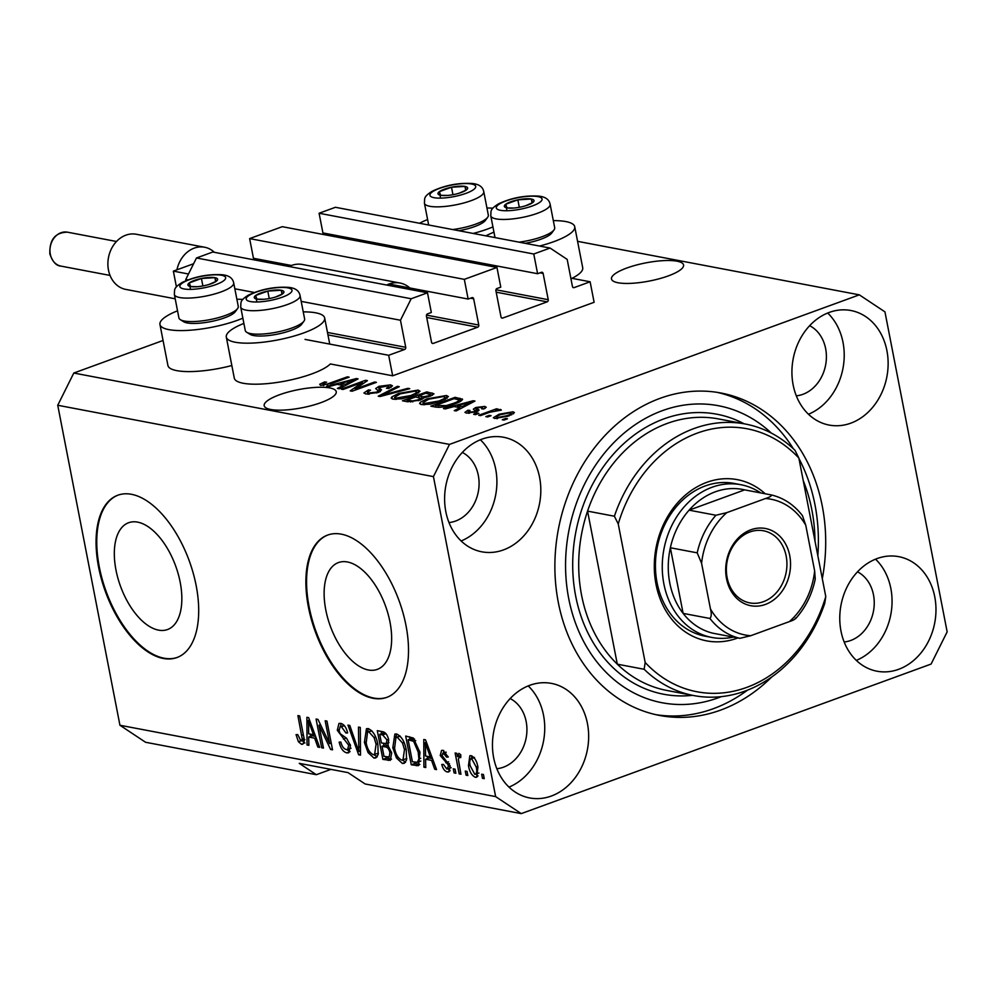<?xml version="1.0" encoding="UTF-8"?>
<svg xmlns="http://www.w3.org/2000/svg" width="997" height="997" viewBox="0 0 997 997"><rect width="100%" height="100%" fill="white"/><g stroke="black" fill="none" stroke-linecap="round" stroke-linejoin="round"><path stroke-width="1.5" d="M388.68 355.281L392.668 375.794L594.112 302.29L590.124 281.777L574.147 287.61A1.732 1.408 100.8 0 1 572.44 286.475L567.181 259.394L550.095 248.054L533.769 254.011L537.607 273.714L541.421 272.318A1.732 1.408 100.8 0 1 543.128 273.452L548.238 299.698A1.732 1.408 100.8 0 1 547.166 301.854L502.712 318.068A1.732 1.408 100.8 0 1 501.005 316.934L495.895 290.688A1.732 1.408 100.8 0 1 496.967 288.532L500.781 287.136L496.955 267.445L464.315 279.359L468.141 299.05L471.955 297.667A1.732 1.408 100.8 0 1 473.662 298.801L478.772 325.047A1.732 1.408 100.8 0 1 477.7 327.203L433.246 343.417A1.732 1.408 100.8 0 1 431.539 342.283L426.429 316.037A1.732 1.408 100.8 0 1 427.501 313.881L431.327 312.485L427.501 292.794L411.175 298.751L400.47 320.236L405.729 347.305A1.732 1.408 100.8 0 1 404.657 349.461L388.68 355.281L305.045 339.404M243.891 323.402A50.099 12.625 -11 0 0 226.307 337.086L234.283 378.1A50.099 12.625 -11 0 0 261.837 384.019A50.099 12.625 -11 0 0 311.762 373.925A50.099 12.625 -11 0 0 330.343 363.955L392.668 375.794M427.501 292.794L212.81 252.017L196.484 257.974L185.778 279.459L187.947 279.87M234.843 288.781L254.297 292.47M301.206 301.381L400.47 320.236M185.778 279.459L186.003 280.631M196.484 257.974L411.175 298.751M259.245 259.382L259.544 260.902M464.315 279.359L249.624 238.595L253.45 258.285L291.411 265.489M389.004 284.02L468.141 299.05M249.624 238.595L282.276 226.68L496.955 267.445M328.711 234.033L328.998 235.554M550.095 248.054L335.416 207.289L319.09 213.246L322.916 232.937L537.607 273.714M319.09 213.246L533.769 254.011M570.82 278.113L590.124 281.777M115.976 570.022A56.829 29.374 -110 0 0 167.558 629.518A56.829 29.374 -110 0 0 180.183 582.223A56.829 29.374 -110 0 0 128.601 522.74A56.829 29.374 -110 0 0 115.976 570.022M325.782 609.877A56.829 29.374 -110 0 0 377.365 669.361A56.829 29.374 -110 0 0 389.989 622.066A56.829 29.374 -110 0 0 338.407 562.582A56.829 29.374 -110 0 0 325.782 609.877M308.397 606.961A86.378 44.641 -110 0 0 386.799 697.364A86.378 44.641 -110 0 0 405.991 625.493A86.378 44.641 -110 0 0 327.589 535.09A86.378 44.641 -110 0 0 308.397 606.961M327.938 534.965A86.378 44.641 -110 0 0 309.095 606.712A86.378 44.641 -110 0 0 387.148 697.239M98.591 567.106A86.378 44.641 -110 0 0 176.992 657.522A86.378 44.641 -110 0 0 196.172 585.65A86.378 44.641 -110 0 0 117.771 495.235A86.378 44.641 -110 0 0 98.591 567.106M118.12 495.11A86.378 44.641 -110 0 0 99.289 566.857A86.378 44.641 -110 0 0 177.341 657.384M677.063 261.202A36.715 9.247 -11 0 0 635.824 265.19A36.715 9.247 -11 0 0 611.497 278.973A36.715 9.247 -11 0 0 618.015 282.749A36.715 9.247 -11 0 0 659.254 278.749A36.715 9.247 -11 0 0 683.568 264.965A36.715 9.247 -11 0 0 677.063 261.202M329.745 387.933A36.715 9.247 -11 0 0 288.507 391.933A36.715 9.247 -11 0 0 264.18 405.717A36.715 9.247 -11 0 0 270.698 409.48A36.715 9.247 -11 0 0 311.936 405.48A36.715 9.247 -11 0 0 336.251 391.696A36.715 9.247 -11 0 0 329.745 387.933M493.665 757.782A58.3 47.694 100.8 0 0 529.681 797.949A58.3 47.694 100.8 0 0 587.445 723.56A58.3 47.694 100.8 0 0 551.441 683.394A58.3 47.694 100.8 0 0 493.665 757.782M508.993 787.107A58.3 47.694 100.8 0 0 543.527 715.223A58.3 47.694 100.8 0 0 528.211 685.899M840.982 631.051A58.3 47.694 100.8 0 0 876.999 671.218A58.3 47.694 100.8 0 0 934.762 596.829A58.3 47.694 100.8 0 0 898.758 556.662A58.3 47.694 100.8 0 0 840.982 631.051M856.311 660.375A58.3 47.694 100.8 0 0 890.844 588.492A58.3 47.694 100.8 0 0 875.528 559.167M793.138 384.904A58.3 47.694 100.8 0 0 829.155 425.071A58.3 47.694 100.8 0 0 886.919 350.682A58.3 47.694 100.8 0 0 850.902 310.516A58.3 47.694 100.8 0 0 793.138 384.904M808.467 414.229A58.3 47.694 100.8 0 0 843.001 342.345A58.3 47.694 100.8 0 0 827.684 313.021M445.821 511.635A58.3 47.694 100.8 0 0 481.838 551.815A58.3 47.694 100.8 0 0 539.601 477.426A58.3 47.694 100.8 0 0 503.585 437.259A58.3 47.694 100.8 0 0 445.821 511.635M461.15 540.96A58.3 47.694 100.8 0 0 495.683 469.076A58.3 47.694 100.8 0 0 480.367 439.764M427.601 219.552A50.099 12.625 -11 0 0 419.525 223.266M473.176 233.448A50.099 12.625 -11 0 0 487.496 229.048A50.099 12.625 -11 0 0 492.942 226.905M553.31 220.624A50.099 12.625 169 0 1 574.733 226.718L582.709 267.732A50.099 12.625 169 0 1 571.991 278.337M574.733 226.718A50.099 12.625 169 0 1 553.858 241.648A50.099 12.625 169 0 1 539.539 246.047M231.84 365.525A50.099 12.625 169 0 1 167.92 365.5L159.956 324.474A50.099 12.625 169 0 1 177.528 310.802M242.869 318.155A50.099 12.625 169 0 1 237.423 320.299A50.099 12.625 169 0 1 187.498 330.393A50.099 12.625 169 0 1 159.956 324.474M226.307 337.086A50.099 12.625 -11 0 0 253.861 342.993A50.099 12.625 -11 0 0 303.786 332.898A50.099 12.625 -11 0 0 324.661 317.968A50.099 12.625 -11 0 0 303.238 311.874M822.301 578.721A164.106 134.271 100.8 0 0 822.276 506.077A164.106 134.271 100.8 0 0 720.918 393.005A164.106 134.271 100.8 0 0 558.308 602.4A164.106 134.271 100.8 0 0 659.678 715.46A164.106 134.271 100.8 0 0 771.69 677.025M448.999 522.565A36.715 30.035 100.8 0 0 478.323 475.419A36.715 30.035 100.8 0 0 462.321 452.426M796.316 395.834A36.715 30.035 100.8 0 0 825.641 348.676A36.715 30.035 100.8 0 0 809.639 325.683M844.16 641.981A36.715 30.035 100.8 0 0 873.484 594.823A36.715 30.035 100.8 0 0 857.495 571.829M496.842 768.712A36.715 30.035 100.8 0 0 526.167 721.566A36.715 30.035 100.8 0 0 510.165 698.561M163.059 340.476L73.79 373.04L57.739 405.268L119.939 725.255L145.562 742.267L316.336 774.694L330.917 769.372M521.257 813.614L931.098 664.064L947.15 631.849L884.95 311.862L859.327 294.85L449.497 444.4L433.433 476.616L495.634 796.603L521.257 813.614L365.126 783.966L348.04 772.625L299.25 763.353L316.336 774.694M362.36 382.424L343.005 389.491L341.236 389.154L365.55 380.281L367.432 380.642L355.256 389.079L374.635 382.013L376.417 382.35L352.103 391.223L350.209 390.861L362.36 382.424L362.659 383.957M378.748 387.708L381.552 389.839L378.386 392.457L365.924 394.014L363.893 392.955L368.429 389.939L370.51 390.163L367.507 392.245L368.915 393.005L376.53 392.145L378.436 390.812L375.657 388.593L378.947 386.35L390.562 384.854L392.469 385.851L388.543 388.506L386.45 388.282L389.067 386.549L387.771 385.901L378.748 387.708L379.545 391.809M409.755 388.68L380.056 396.532L378.224 396.183L397.429 386.338L399.261 386.686L381.888 395.298L407.91 388.332L409.755 388.68M393.154 399.186L391.21 398.139L391.933 396.843L398.538 393.466L418.104 390.089L420.024 391.198L412.359 395.934L401.891 398.788L393.154 399.186M421.532 404.583L419.6 403.523L420.31 402.227L426.928 398.862L446.494 395.485L448.413 396.594L440.749 401.317L430.28 404.184L421.532 404.583M454.071 406.552L445.323 408.92L443.478 408.571L473.239 400.732L474.971 401.068L456.115 410.976L454.271 410.627L460.041 407.686L454.071 406.552M507.498 418.802L504.021 420.073L502.251 419.737L505.728 418.466L507.498 418.802M577.575 241.336L859.327 294.85M73.79 373.04L449.497 444.4M508.831 415.973L494.724 418.478L493.341 417.706L499.111 414.229L513.044 411.798L514.427 412.571L508.831 415.973M491.085 415.687L487.608 416.958L485.838 416.621L489.315 415.35L491.085 415.687M489.677 412.26L480.517 415.612L478.747 415.275L496.419 408.82L498.201 409.156L495.372 410.191L500.606 409.443L501.341 410.103L489.677 412.26M500.768 410.241L500.606 409.443L501.341 410.103M478.884 413.369L475.419 414.64L473.637 414.303L477.114 413.032L478.884 413.369M476.367 411.836L466.471 413.119L464.951 412.359L467.917 410.241L470.011 410.452L469.113 412.21L474.161 411.649L475.357 410.988L473.338 409.181L475.731 407.511L484.704 406.415L486.249 407.225L483.707 409.032L481.613 408.807L482.249 407.349L477.862 407.723L476.952 408.359L479.133 410.103L476.367 411.836M468.478 413.306L468.179 411.749L469.325 413.281M475.569 412.11L474.659 410.315M483.333 408.994L482.249 407.349M462.409 399.809L462.234 398.9C462.633 400.383 460.115 402.04 454.657 403.872C447.765 406.564 441.509 407.648 435.876 407.125L430.841 406.165L455.143 397.305L462.533 399.298M423.725 398.065L420.011 400.158L407.698 401.779L402.452 400.782L426.753 391.908L433.957 393.778L430.629 396.033L423.775 397.791M337.198 384.356L328.449 386.724L326.592 386.375L356.365 378.536L358.097 378.872L339.242 388.78L337.397 388.419L343.167 385.49L337.198 384.356M320.648 385.415L319.701 384.281L324.548 381.951L326.63 382.175C323.788 383.097 322.766 383.833 323.576 384.393L327.178 384.069L347.355 376.829L349.137 377.165L332.637 383.184L320.648 385.415M323.302 385.54L323.016 384.107L323.788 385.503M319.003 725.243L323.452 748.099L321.67 747.762L316.086 719.049L317.981 719.41L329.633 743.662L325.184 720.769L326.954 721.105L332.537 749.831L330.643 749.47L319.003 725.243L320.511 724.682M350.508 745.544L348.701 752.797L346.757 752.885C343.08 751.825 340.55 748.236 339.154 742.104L340.862 742.067C341.909 746.329 343.703 748.822 346.246 749.557L347.604 749.507L348.751 745.295L337.285 730.29L338.968 723.448L340.712 723.361C344.015 724.246 346.32 727.436 347.629 732.932L345.922 732.969L341.423 726.726L340.114 726.776L339.08 730.701L340.201 733.717L346.532 738.191L350.508 745.544M360.291 727.436L360.503 755.14L358.671 754.791L347.978 725.106L349.797 725.455L358.833 751.588L358.446 727.087L360.291 727.436M373.975 758.056L368.067 752.598L364.416 742.416L366.472 728.695L368.254 728.595C373.177 730.963 376.38 736.309 377.888 744.634L378.15 754.617L375.757 757.957L373.975 758.056L377.128 756.91M402.364 763.453L396.457 757.982L392.806 747.812L394.862 734.091L396.644 733.991C401.567 736.359 404.77 741.706 406.265 750.031L406.539 760.013L404.146 763.353L402.364 763.453L405.517 762.294M425.582 759.24L425.756 767.528L423.912 767.179L423.787 739.5L425.52 739.824L436.561 769.584L434.717 769.235L431.551 760.375L425.582 759.24L429.059 757.969L432.486 758.617M483.445 774.532L484.243 778.645L482.461 778.308L481.663 774.195L483.445 774.532M57.739 405.268L433.433 476.616M119.939 725.255L495.634 796.603M477.949 767.179L476.616 777.236L475.332 777.311C471.755 775.566 469.462 771.653 468.465 765.584L469.849 755.738L471.132 755.676C474.659 757.371 476.927 761.21 477.949 767.179M467.032 771.416L467.83 775.516L466.06 775.18L465.263 771.08L467.032 771.416M460.751 756.573L459.443 757.047L458.333 759.178L460.95 774.22L459.181 773.884L455.118 752.997L456.888 753.333L457.536 756.661L458.919 753.358L460.813 754.791L460.726 757.645L459.069 757.072L460.764 756.461M455.056 769.148L455.853 773.248L454.084 772.912L453.286 768.812L455.056 769.148M446.83 769.023L448.5 766.219L447.728 764.25L440.238 755.539L441.546 750.405L443.017 750.342L448.226 757.072L446.519 757.109L443.653 753.333L441.933 755.464L450.183 766.045L448.787 771.915L447.292 771.977C444.749 771.292 442.905 768.787 441.758 764.462L443.453 764.425L446.83 769.023L451.217 767.715M446.158 752.423L442.593 753.371L446.058 752.099M419.986 752.461L418.503 765.659L411.275 764.786L405.692 736.06L413.319 738.029L419.986 752.461M391.671 752.934L390.301 760.337L382.885 759.39L377.302 730.676L382.599 731.673C385.478 732.247 387.497 734.951 388.693 739.786L387.945 745.444L391.671 752.934M308.709 737.045L308.883 745.332L307.039 744.983L306.902 717.304L308.634 717.628L319.676 747.389L317.831 747.04L314.666 738.179L308.709 737.045L312.173 735.774L315.613 736.422M300.907 740.945L302.253 739.113L297.904 715.597L299.673 715.933L303.462 735.425C304.87 740.921 304.197 743.874 301.48 744.285L298.415 741.756L296.047 734.639L297.754 734.602L300.907 740.945L304.92 739.649M302.652 744.236L301.48 744.285L303.499 743.55M484.056 777.722L482.461 778.308M477.6 776.476L475.332 777.311M478.012 775.791L475.93 774.121M470.073 764.998L468.465 765.584M471.369 758.555L471.93 755.925M474.123 757.745L470.995 758.692L474.472 757.421M477.812 766.469L476.217 767.042L471.656 758.655C469.699 759.315 469.213 761.733 470.235 765.908L474.796 774.333L478.921 773.024M474.796 774.333C476.753 773.66 477.227 771.229 476.217 767.042M467.655 774.607L466.06 775.18M460.776 773.298L459.181 773.884M459.592 756.885L459.418 755.975M460.788 755.477L457.536 756.661M455.679 772.326L454.084 772.912M449.809 771.067L447.292 771.977M450.083 770.519L447.902 768.924M450.096 765.634L448.5 766.219M449.497 763.602L447.728 764.25M441.858 754.953L440.238 755.539M443.528 753.022L443.752 750.554M448.077 756.549L446.519 757.109M425.744 766.519L423.912 767.179M427.352 758.592L427.339 756.337M436.225 768.687L434.717 769.235M432.947 759.864L431.551 760.375M425.495 747.937L425.52 755.988L430.318 756.91L425.233 742.653L425.495 747.937M426.404 742.229L425.233 742.653M431.664 756.411L430.318 756.91M419.862 764.487L416.31 765.733M419.787 764.475L414.752 763.515L411.275 764.786M414.752 763.515L414.478 762.157M409.991 739.076L409.555 736.795M414.503 739.039L411.587 738.49L408.122 739.762L412.397 761.758L417.369 762.319L418.89 758.966L418.204 752.074L413.643 741.357L408.122 739.762M414.528 739.076L411.113 740.322M415.712 740.597L413.643 741.357M419.787 751.501L418.204 752.074M420.746 758.281L418.89 758.966M398.164 757.359L396.457 757.982M394.413 747.227L392.806 747.812M395.635 737.581L396.856 734.029M405.629 762.132L402.402 760.138M400.283 736.26L395.971 737.419L394.588 748.199C395.684 754.355 398.052 758.318 401.691 760.088L406.813 758.58M400.059 736.023L395.971 737.419M404.034 742.404L402.476 742.977L397.317 737.344M406.066 749.034L404.483 749.607L402.476 742.977M402.987 760.013L404.483 749.607M391.522 759.103L386.362 758.119L382.885 759.39M386.362 758.119L386.101 756.76M383.932 745.619L383.484 743.338M381.602 733.68L381.166 731.412M388.02 745.507L385.527 745.033L382.05 746.304L384.007 756.374L389.179 757.01L389.902 752.623C389.017 748.996 387.484 747.102 385.316 746.927L382.05 746.304M385.914 733.618L383.197 733.094L379.732 734.365L381.402 742.939L386.225 743.6L386.998 739.924L382.636 734.914L379.732 734.365M388.593 739.35L386.998 739.924M388.93 742.615L386.225 743.6M391.472 752.05L389.902 752.623M369.775 751.975L368.067 752.598M366.024 741.83L364.416 742.416M367.245 732.184L368.466 728.645M377.24 756.735L374.012 754.741M371.893 730.876L367.581 732.022L366.198 742.802C367.295 748.959 369.663 752.922 373.314 754.692L378.436 753.184M371.669 730.639L367.581 732.022M375.645 737.02L374.087 737.581L368.927 731.96M377.676 743.637L376.093 744.211L374.087 737.581M374.598 754.629L376.093 744.211M360.49 754.118L358.671 754.791M360.465 750.99L358.833 751.588M349.997 751.701L346.757 752.885M350.072 751.588L346.744 749.619M350.321 744.722L348.751 745.295M338.93 729.692L337.285 730.29M340.476 726.651L341.074 723.448M347.504 732.396L345.922 732.969M344.364 725.654L341.423 726.726M344.139 725.405L340.114 726.776M323.265 747.177L321.67 747.762M331.228 743.077L329.633 743.662M332.35 748.847L330.643 749.47M308.858 744.323L307.039 744.983M310.478 736.397L310.466 734.141M319.339 746.479L317.831 747.04M316.074 737.668L314.666 738.179M308.621 725.741L308.634 733.792L313.432 734.702L308.36 720.457L308.621 725.741M309.531 720.033L308.36 720.457M314.79 734.216L313.432 734.702M300.733 740.908L298.415 741.756M303.96 738.49L302.253 739.113M304.945 743.014L301.892 740.484M236.887 299.262A50.099 12.625 169 0 1 242.832 299.436M485.888 235.865A50.099 12.625 169 0 1 493.964 232.151M492.904 208.186A50.099 12.625 -11 0 0 486.947 208.012M505.903 419.388L505.728 418.466M499.298 415.188L499.111 414.229M513.443 413.867L513.044 411.798M510.464 412.708L500.893 414.565C497.117 415.836 495.908 416.833 497.304 417.569L506.887 415.699C510.663 414.44 511.847 413.443 510.464 412.708L511.611 414.864M507.062 416.596L506.887 415.699M497.503 418.615L496.494 417.12L496.793 418.64M489.49 416.272L489.315 415.35M496.606 409.742L496.419 408.82M477.289 413.954L477.114 413.032M468.191 411.611L467.917 410.241M474.323 412.484L474.161 411.649M475.581 411.998L476.529 411.611L475.731 407.511M476.529 411.611L477.513 411.275M485.09 408.384L484.704 406.415M477.538 411.362L476.952 408.359M473.463 401.853L473.239 400.732M460.265 408.795L460.041 407.686M466.185 403.349L457.498 405.629L462.296 406.539L471.581 401.828L466.185 403.349M457.822 407.262L457.498 405.629M471.755 402.751L471.581 401.828M462.508 407.611L462.296 406.539M455.467 398.937L455.143 397.305M454.084 398.675L435.452 405.467L446.295 405.567L452.912 403.523C456.825 402.24 458.857 401.018 459.006 399.884L454.084 398.675M435.764 407.112L435.452 405.467M459.455 401.891L459.006 399.884M453.099 404.433L452.912 403.523M446.457 406.352L446.295 405.567M438.767 407.412L438.493 406.053M420.734 404.383L420.31 402.227M427.102 399.809L426.928 398.862M447.055 398.376L446.494 395.485M443.665 396.519L428.66 399.211L422.965 402.751L424.361 403.536L439.054 400.956L443.802 398.812L445.048 397.329L443.665 396.519M444.039 400.009L443.802 398.812M439.228 401.866L439.054 400.956M424.61 404.794L424.361 403.536M427.077 393.541L426.753 391.908M425.694 393.279L418.428 395.934L423.538 396.769L428.448 395.846L430.554 394.525L425.694 393.279M418.752 397.566L418.428 395.934M428.61 396.669L428.448 395.846M423.688 397.529L423.538 396.769M415.587 396.968L407.063 400.084L412.608 400.968L418.217 399.822L420.597 398.289L415.587 396.968M407.387 401.716L407.063 400.084M418.391 400.707L418.217 399.822M412.795 401.928L412.608 400.968M410.839 402.053L410.59 400.744M392.344 398.987L391.933 396.843M398.725 394.413L398.538 393.466M418.665 392.992L418.104 390.089M415.275 391.123L400.271 393.827L394.575 397.354L395.971 398.152L410.664 395.572L415.413 393.416L416.659 391.933L415.275 391.123M415.649 394.613L415.413 393.416M410.839 396.47L410.664 395.572M396.22 399.411L395.971 398.152M397.653 387.484L397.429 386.338M382.025 396.008L381.888 395.298M408.06 389.129L407.91 388.332M368.628 391.023L368.429 389.939M369.164 394.264L368.915 393.005M376.704 393.005L376.53 392.145M378.461 390.961L379.221 390.65M379.147 387.384L378.947 386.35M391.048 387.384L390.562 384.854M365.837 381.751L365.55 380.281M355.443 390.001L355.256 389.079M374.822 382.923L374.635 382.013M356.577 379.658L356.365 378.536M343.379 386.599L343.167 385.49M349.299 381.153L340.625 383.434L345.423 384.344L354.695 379.62L349.299 381.153M340.937 385.066L340.625 383.434M354.882 380.555L354.695 379.62M345.623 385.415L345.423 384.344M324.735 382.935L324.548 381.951M327.328 384.867L327.178 384.069M347.542 377.751L347.355 376.829M217.545 279.073A15.117 3.814 -11 0 0 214.903 277.665A15.117 3.814 -11 0 0 201.431 278.475A15.117 3.814 -11 0 0 189.28 282.911A15.117 3.814 -11 0 0 190.589 286.538A15.117 3.814 -11 0 0 197.319 286.7A15.117 3.814 -11 0 0 204.061 285.728A15.117 3.814 -11 0 0 209.507 284.319A15.117 3.814 -11 0 0 216.224 281.291A15.117 3.814 -11 0 0 217.545 279.073M209.071 284.457L216.224 281.291L214.903 277.665L201.431 278.475L189.28 282.911L190.589 286.538L197.244 286.687M174.35 294.427L178.912 317.893A30.234 7.615 -11 0 0 178.986 318.193A30.234 7.615 -11 0 0 180.307 319.651A30.234 7.615 -11 0 0 210.043 319.613A30.234 7.615 -11 0 0 237.61 308.509A30.234 7.615 -11 0 0 238.258 306.366L233.697 282.899A30.234 7.615 169 0 1 206.067 296.022A30.234 7.615 169 0 1 174.425 294.726A30.234 7.615 169 0 1 174.35 294.427C174.849 289.529 173.054 288.295 181.965 282.562C194.727 276.555 208.161 273.951 222.256 274.748C228.325 275.346 232.014 277.64 233.348 281.628L233.697 282.899A30.234 7.615 169 0 0 233.622 282.6M237.61 308.509L235.342 311.65A27.293 6.879 169 0 1 210.442 321.67A27.293 6.879 169 0 1 183.598 321.707L180.307 319.651M202.89 285.952L201.431 278.475M190.527 289.379L189.28 282.911M215.664 281.59L214.903 277.665M467.618 187.822A15.117 3.814 -11 0 0 464.976 186.414A15.117 3.814 -11 0 0 451.504 187.224A15.117 3.814 -11 0 0 439.341 191.661A15.117 3.814 -11 0 0 440.662 195.287A15.117 3.814 -11 0 0 447.379 195.449A15.117 3.814 -11 0 0 454.134 194.477A15.117 3.814 -11 0 0 459.58 193.069A15.117 3.814 -11 0 0 466.284 190.041A15.117 3.814 -11 0 0 467.618 187.822M459.143 193.206L466.284 190.041L464.976 186.414L451.504 187.224L439.341 191.661L440.662 195.287L447.317 195.437M452.688 229.559A30.234 7.615 -11 0 0 487.683 217.259A30.234 7.615 -11 0 0 488.331 215.115L483.769 191.648A30.234 7.615 169 0 1 456.14 204.771A30.234 7.615 169 0 1 424.498 203.475A30.234 7.615 169 0 1 424.423 203.176C424.921 198.278 423.127 197.045 432.025 191.312C444.787 185.305 458.221 182.7 472.329 183.498C478.398 184.096 482.087 186.389 483.42 190.377L483.769 191.648A30.234 7.615 169 0 0 483.682 191.349M487.683 217.259L485.402 220.399A27.293 6.879 169 0 1 458.857 230.731M452.95 194.702L451.504 187.224M440.599 198.129L439.341 191.661M465.736 190.34L464.976 186.414M533.968 200.422A15.117 3.814 -11 0 0 531.326 199.014A15.117 3.814 -11 0 0 517.854 199.836A15.117 3.814 -11 0 0 505.703 204.26A15.117 3.814 -11 0 0 507.024 207.887A15.117 3.814 -11 0 0 513.742 208.049A15.117 3.814 -11 0 0 520.496 207.077A15.117 3.814 -11 0 0 525.93 205.681A15.117 3.814 -11 0 0 532.647 202.64A15.117 3.814 -11 0 0 533.968 200.422M525.494 205.806L532.647 202.64L531.326 199.014L517.854 199.836L505.703 204.26L507.024 207.887L513.667 208.037M519.038 242.159A30.234 7.615 -11 0 0 554.045 229.858A30.234 7.615 -11 0 0 554.693 227.715L550.132 204.248A30.234 7.615 169 0 1 522.49 217.383A30.234 7.615 169 0 1 490.86 216.075A30.234 7.615 169 0 1 490.773 215.788C491.272 210.89 489.477 209.644 498.388 203.911C511.149 197.905 524.584 195.3 538.692 196.11C544.748 196.708 548.45 198.989 549.771 202.977L550.132 204.248A30.234 7.615 169 0 0 550.045 203.949M554.045 229.858L551.765 232.999A27.293 6.879 169 0 1 525.207 243.33M519.312 207.301L517.854 199.836M506.962 210.728L505.703 204.26M532.099 202.939L531.326 199.014M283.908 291.672A15.117 3.814 -11 0 0 281.266 290.264A15.117 3.814 -11 0 0 267.794 291.074A15.117 3.814 -11 0 0 255.631 295.511A15.117 3.814 -11 0 0 256.952 299.137A15.117 3.814 -11 0 0 263.669 299.299A15.117 3.814 -11 0 0 270.424 298.327A15.117 3.814 -11 0 0 275.87 296.932A15.117 3.814 -11 0 0 282.575 293.891A15.117 3.814 -11 0 0 283.908 291.672M275.434 297.056L282.575 293.891L281.266 290.264L267.794 291.074L255.631 295.511L256.952 299.137L263.607 299.287M240.701 307.039L245.262 330.505A30.234 7.615 -11 0 0 245.349 330.792A30.234 7.615 -11 0 0 246.67 332.25A30.234 7.615 -11 0 0 276.393 332.213A30.234 7.615 -11 0 0 303.973 321.109A30.234 7.615 -11 0 0 304.621 318.965L300.06 295.498A30.234 7.615 169 0 1 272.43 308.634A30.234 7.615 169 0 1 240.788 307.325A30.234 7.615 169 0 1 240.701 307.039C241.212 302.141 239.417 300.895 248.315 295.162C261.077 289.155 274.511 286.55 288.619 287.36C294.676 287.946 298.377 290.239 299.711 294.227L300.06 295.498A30.234 7.615 169 0 0 299.972 295.199M303.973 321.109L301.692 324.249A27.293 6.879 169 0 1 276.792 334.269A27.293 6.879 169 0 1 249.96 334.307L246.67 332.25M269.24 298.552L267.794 291.074M256.89 301.979L255.631 295.511M282.026 294.19L281.266 290.264M737.855 637.943A82.053 67.135 -79.2 0 1 656.014 584.342A82.053 67.135 -79.2 0 1 686.497 494.151A82.053 67.135 -79.2 0 1 765.235 493.789M740.908 484.716L734.079 483.42A77.741 63.596 100.8 0 0 657.048 582.609A77.741 63.596 100.8 0 0 705.066 636.161L711.895 637.457A77.741 63.596 -79.2 0 1 663.877 583.906A77.741 63.596 -79.2 0 1 740.908 484.716A77.741 63.596 -79.2 0 1 760.736 492.929M581.587 595.259A138.197 113.06 100.8 0 0 617.305 664.176L644.137 669.274A138.197 113.06 -79.2 0 0 693.787 695.57L666.943 690.472A138.197 113.06 100.8 0 1 617.305 664.176L587.557 511.125A138.197 113.06 100.8 0 0 581.587 595.259M815.01 541.172A151.158 123.665 100.8 0 0 811.857 509.878A151.158 123.665 100.8 0 0 803.233 480.579M771.329 433.097A151.158 123.665 100.8 0 0 625.667 431.801A151.158 123.665 100.8 0 0 568.726 598.599A151.158 123.665 100.8 0 0 721.267 696.654M717.242 392.382A164.106 134.271 -79.2 0 1 793.35 448.75M798.933 458.495A164.106 134.271 -79.2 0 1 814.96 504.681A164.106 134.271 -79.2 0 1 817.827 555.678M745.357 424.024A138.197 113.06 -79.2 0 0 614.389 516.222L587.557 511.125A138.197 113.06 100.8 0 1 718.525 418.927L745.357 424.024A138.197 113.06 -79.2 0 1 794.995 450.32L798.846 458.047A133.872 109.533 100.8 0 0 618.24 523.948L645.171 662.469A133.872 109.533 100.8 0 0 825.778 596.567L824.743 603.372A138.197 113.06 -79.2 0 1 693.787 695.57M798.846 458.047L825.778 596.567M614.389 516.222L618.24 523.948M645.171 662.469L644.137 669.274M747.488 690.161A164.106 134.271 -79.2 0 1 656.026 714.699M789.724 555.578A39.294 32.153 -79.2 0 1 765.372 604.444A39.294 32.153 -79.2 0 1 726.514 578.646A39.294 32.153 -79.2 0 1 750.853 529.781A39.294 32.153 -79.2 0 1 789.724 555.578M727.125 577.612A36.715 30.035 100.8 0 0 749.806 602.898A36.715 30.035 100.8 0 0 786.172 556.064A36.715 30.035 100.8 0 0 763.503 530.778A36.715 30.035 100.8 0 0 727.125 577.612M701.576 563.28L697.202 552.849A73.417 60.069 -79.2 0 1 715.933 515.25L689.089 510.165L744.659 489.876A73.417 60.069 100.8 0 0 689.089 510.165A73.417 60.069 100.8 0 0 670.358 547.752A73.417 60.069 100.8 0 0 669.797 583.095A73.417 60.069 100.8 0 0 683.119 613.392A73.417 60.069 100.8 0 0 713.017 633.232L739.849 638.329A73.417 60.069 -79.2 0 1 709.951 618.476C711.484 616.632 711.646 613.454 710.462 608.968A69.092 56.53 100.8 0 0 750.741 635.712L789.412 621.592A69.092 56.53 100.8 0 0 814.649 570.945L805.775 525.269A69.092 56.53 100.8 0 0 765.497 498.525L726.813 512.632A69.092 56.53 100.8 0 0 701.576 563.28L710.462 608.968M697.202 552.849L670.358 547.752L683.119 613.392L709.951 618.476M733.356 637.095A77.741 63.596 -79.2 0 1 711.895 637.457M814.649 570.945L815.247 579.107C812.044 594.424 805.514 607.597 795.656 618.626M765.497 498.525C769.572 497.216 771.578 496.032 771.504 494.973L771.553 494.986C783.891 498.026 794.185 504.918 802.46 515.673L805.775 525.269M744.659 489.876L771.504 494.973M715.933 515.25L726.813 512.632M750.741 635.712L739.849 638.329M795.419 618.053C795.494 619.112 793.487 620.284 789.412 621.592M176.419 286.912L173.353 271.122L176.943 269.813A28.066 22.968 -79.2 0 1 204.597 247.231L136.29 234.258A28.066 22.968 100.8 0 0 108.474 270.075A28.066 22.968 100.8 0 0 125.809 289.417L175.198 298.801M204.597 247.231A28.066 22.968 -79.2 0 1 214.417 252.328M386.662 285.042A29.362 24.028 -79.2 0 1 400.009 283.036A29.362 24.028 -79.2 0 1 411.686 289.791M289.08 266.511A29.362 24.028 -79.2 0 1 302.427 264.492L400.009 283.036M173.353 271.122L188.495 274.001M176.943 269.813L193.617 263.731M327.951 334.892L404.657 349.461M327.477 332.45L405.729 347.305M432.025 343.192L433.246 343.417M426.716 317.52L477.7 327.203M426.467 315.114L478.772 325.047M470.497 298.19L473.662 298.801M501.491 317.844L502.712 318.068M496.182 292.171L547.166 301.854M495.933 289.766L548.238 299.698M539.963 272.842L543.128 273.452M572.939 287.373L574.147 287.61M448.575 761.783L445.833 762.78M428.648 748.273L427.352 748.747M391.485 759.166L388.145 760.387M385.976 733.692L382.636 734.914M388.369 745.806L385.316 746.927M360.44 746.566L358.708 747.202M346.308 738.004L343.429 739.051M311.762 726.065L310.478 726.539M303.337 734.727L301.742 735.312M478.286 410.988L477.924 409.106M467.755 404.857L467.556 403.835M460.564 401.293L459.966 398.214M432.499 395.223L432.05 392.918M422.092 399.286L421.557 396.532M386.624 394.8L386.475 394.039M380.38 391.597L379.845 388.818M350.869 382.661L350.67 381.639M330.842 383.82L330.668 382.923M225.584 277.428A23.317 5.882 -11 0 0 200.721 276.505A23.317 5.882 -11 0 0 179.921 286.775A23.317 5.882 -11 0 0 204.784 287.684A23.317 5.882 -11 0 0 225.584 277.428M475.644 186.177A23.317 5.882 -11 0 0 450.781 185.255A23.317 5.882 -11 0 0 429.994 195.524A23.317 5.882 -11 0 0 454.844 196.434A23.317 5.882 -11 0 0 475.644 186.177M542.007 198.777A23.317 5.882 -11 0 0 517.144 197.867A23.317 5.882 -11 0 0 496.344 208.124A23.317 5.882 -11 0 0 521.207 209.046A23.317 5.882 -11 0 0 542.007 198.777M291.934 290.027A23.317 5.882 -11 0 0 267.071 289.118A23.317 5.882 -11 0 0 246.271 299.374A23.317 5.882 -11 0 0 271.134 300.296A23.317 5.882 -11 0 0 291.934 290.027M692.491 695.32A142.521 116.599 -79.2 0 1 575.68 596.056A142.521 116.599 -79.2 0 1 618.115 449.099A142.521 116.599 -79.2 0 1 744.061 423.775M60.979 266.112C56.355 265.95 52.654 261.899 49.85 253.948C49.364 239.679 55.221 232.413 67.422 232.176A17.273 14.132 100.8 0 0 50.311 254.21A17.273 14.132 100.8 0 0 60.979 266.112L110.044 275.434M329.745 344.09L324.661 317.968M417.369 762.319L420.846 761.047M347.604 749.507L351.081 748.236M475.37 410.914L475.594 412.097M445.048 397.329L445.435 399.336M422.965 402.751L423.364 404.782M430.554 394.525L430.829 395.959M420.597 398.289L420.896 399.809M416.659 391.933L417.045 393.952M394.575 397.354L394.974 399.386M367.507 392.245L367.893 394.239M378.436 390.812L378.723 392.32M389.067 386.549L389.378 388.169M428.66 224.998L424.423 203.176M495.011 237.598L490.773 215.788M67.422 232.176L116.487 241.486"/></g></svg>
